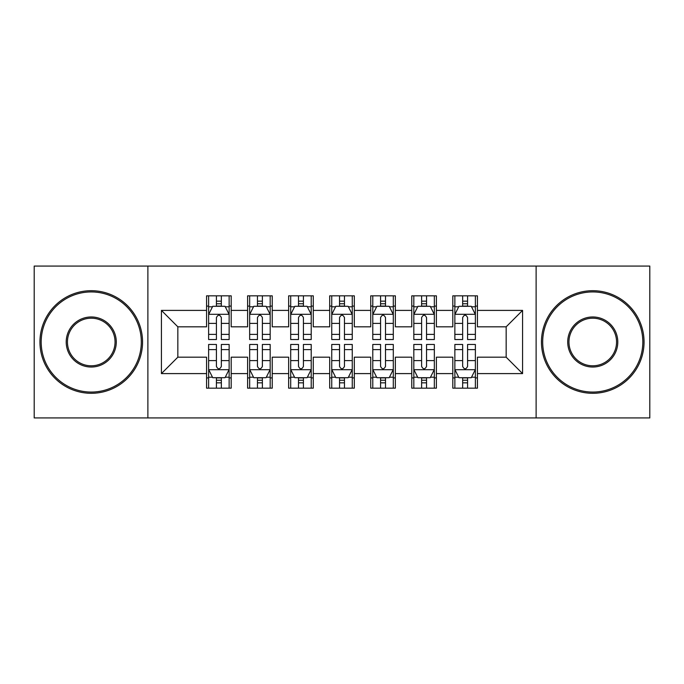 <?xml version="1.0" encoding="UTF-8"?>
<svg xmlns="http://www.w3.org/2000/svg" width="684" height="684" viewBox="0 0 684 684"><rect width="100%" height="100%" fill="white"/><g stroke="black" fill="none" stroke-linecap="round" stroke-linejoin="round"><path stroke-width="1.03" d="M536.119 417.924L649.8 417.924L649.8 266.076L536.119 266.076L536.119 417.924L147.881 417.924L147.881 266.076L34.2 266.076L34.2 417.924L147.881 417.924M536.119 266.076L147.881 266.076M161.424 373.601L161.424 310.399L206.568 310.399L206.568 326.815L177.84 326.815L177.84 357.185L161.424 373.601L206.568 373.601L206.568 388.17L231.192 388.17L231.192 373.601L247.608 373.601L247.608 388.17L272.232 388.17L272.232 373.601L288.648 373.601L288.648 388.17L313.272 388.17L313.272 373.601L329.688 373.601L329.688 388.17L354.312 388.17L354.312 373.601L370.728 373.601L370.728 388.17L395.352 388.17L395.352 373.601L411.768 373.601L411.768 388.17L436.392 388.17L436.392 373.601L452.808 373.601L452.808 388.17L477.432 388.17L477.432 357.185L506.16 357.185L506.16 326.815L477.432 326.815L477.432 310.399L522.576 310.399L522.576 373.601L477.432 373.601M477.432 310.399L477.432 295.83L452.808 295.83L452.808 310.399L436.392 310.399L436.392 295.83L411.768 295.83L411.768 310.399L395.352 310.399L395.352 295.83L370.728 295.83L370.728 310.399L354.312 310.399L354.312 295.83L329.688 295.83L329.688 310.399L313.272 310.399L313.272 295.83L288.648 295.83L288.648 310.399L272.232 310.399L272.232 295.83L247.608 295.83L247.608 310.399L231.192 310.399L231.192 295.83L206.568 295.83L206.568 310.399M436.392 373.601L436.392 357.185L452.808 357.185L452.808 373.601M522.576 310.399L506.16 326.815M395.352 373.601L395.352 357.185L411.768 357.185L411.768 373.601M452.808 310.399L452.808 326.815L436.392 326.815L436.392 310.399M354.312 373.601L354.312 357.185L370.728 357.185L370.728 373.601M411.768 310.399L411.768 326.815L395.352 326.815L395.352 310.399M313.272 373.601L313.272 357.185L329.688 357.185L329.688 373.601M370.728 310.399L370.728 326.815L354.312 326.815L354.312 310.399M272.232 373.601L272.232 357.185L288.648 357.185L288.648 373.601M329.688 310.399L329.688 326.815L313.272 326.815L313.272 310.399M231.192 373.601L231.192 357.185L247.608 357.185L247.608 373.601M288.648 310.399L288.648 326.815L272.232 326.815L272.232 310.399M177.84 357.185L206.568 357.185L206.568 373.601M247.608 310.399L247.608 326.815L231.192 326.815L231.192 310.399M452.808 306.09L454.86 306.09M475.38 306.09L477.432 306.09M411.768 306.09L413.82 306.09M434.34 306.09L436.392 306.09M370.728 306.09L372.78 306.09M393.3 306.09L395.352 306.09M329.688 306.09L331.74 306.09M352.26 306.09L354.312 306.09M288.648 306.09L290.7 306.09M311.22 306.09L313.272 306.09M247.608 306.09L249.66 306.09M270.18 306.09L272.232 306.09M206.568 306.09L208.62 306.09M229.14 306.09L231.192 306.09M206.568 377.91L208.62 377.91M229.14 377.91L231.192 377.91M247.608 377.91L249.66 377.91M270.18 377.91L272.232 377.91M288.648 377.91L290.7 377.91M311.22 377.91L313.272 377.91M329.688 377.91L331.74 377.91M352.26 377.91L354.312 377.91M370.728 377.91L372.78 377.91M393.3 377.91L395.352 377.91M411.768 377.91L413.82 377.91M434.34 377.91L436.392 377.91M452.808 377.91L454.86 377.91M475.38 377.91L477.432 377.91M161.424 310.399L177.84 326.815M506.16 357.185L522.576 373.601M221.342 301.165L216.418 301.165M229.14 334.391L221.342 334.391L221.342 339.538L229.14 339.538L229.14 314.503L225.036 306.295L212.724 306.295L208.62 314.503L208.62 339.538L216.418 339.538L216.418 334.391L208.62 334.391M208.62 314.503L208.62 295.83M229.14 314.503L229.14 295.83M216.418 306.295L216.418 295.83M221.342 295.83L221.342 306.295M221.342 334.391L221.342 317.581C219.701 314.418 218.059 314.418 216.418 317.581L216.418 334.391M221.342 306.09L216.418 306.09M216.418 382.835L221.342 382.835M208.62 349.609L216.418 349.609L216.418 344.462L208.62 344.462L208.62 369.497L212.724 377.705L225.036 377.705L229.14 369.497L229.14 344.462L221.342 344.462L221.342 349.609L229.14 349.609M229.14 369.497L229.14 388.17M208.62 369.497L208.62 388.17M221.342 377.705L221.342 388.17M216.418 388.17L216.418 377.705M216.418 349.609L216.418 366.419C218.059 369.582 219.701 369.582 221.342 366.419L221.342 349.609M216.418 377.91L221.342 377.91M262.382 301.165L257.458 301.165M270.18 334.391L262.382 334.391L262.382 339.538L270.18 339.538L270.18 314.503L266.076 306.295L253.764 306.295L249.66 314.503L249.66 339.538L257.458 339.538L257.458 334.391L249.66 334.391M249.66 314.503L249.66 295.83M270.18 314.503L270.18 295.83M257.458 306.295L257.458 295.83M262.382 295.83L262.382 306.295M262.382 334.391L262.382 317.581C260.741 314.418 259.099 314.418 257.458 317.581L257.458 334.391M262.382 306.09L257.458 306.09M303.422 301.165L298.498 301.165M311.22 334.391L303.422 334.391L303.422 339.538L311.22 339.538L311.22 314.503L307.116 306.295L294.804 306.295L290.7 314.503L290.7 339.538L298.498 339.538L298.498 334.391L290.7 334.391M290.7 314.503L290.7 295.83M311.22 314.503L311.22 295.83M298.498 306.295L298.498 295.83M303.422 295.83L303.422 306.295M303.422 334.391L303.422 317.581C301.781 314.418 300.139 314.418 298.498 317.581L298.498 334.391M303.422 306.09L298.498 306.09M257.458 382.835L262.382 382.835M249.66 349.609L257.458 349.609L257.458 344.462L249.66 344.462L249.66 369.497L253.764 377.705L266.076 377.705L270.18 369.497L270.18 344.462L262.382 344.462L262.382 349.609L270.18 349.609M270.18 369.497L270.18 388.17M249.66 369.497L249.66 388.17M262.382 377.705L262.382 388.17M257.458 388.17L257.458 377.705M257.458 349.609L257.458 366.419C259.099 369.582 260.741 369.582 262.382 366.419L262.382 349.609M257.458 377.91L262.382 377.91M298.498 382.835L303.422 382.835M290.7 349.609L298.498 349.609L298.498 344.462L290.7 344.462L290.7 369.497L294.804 377.705L307.116 377.705L311.22 369.497L311.22 344.462L303.422 344.462L303.422 349.609L311.22 349.609M311.22 369.497L311.22 388.17M290.7 369.497L290.7 388.17M303.422 377.705L303.422 388.17M298.498 388.17L298.498 377.705M298.498 349.609L298.498 366.419C300.139 369.582 301.781 369.582 303.422 366.419L303.422 349.609M298.498 377.91L303.422 377.91M91.246 392.069A50.069 50.069 0 0 0 141.314 342A50.069 50.069 0 0 0 91.246 291.931A50.069 50.069 0 0 0 41.177 342A50.069 50.069 0 0 0 91.246 392.069M91.246 290.7A51.3 51.3 0 0 1 142.546 342A51.3 51.3 0 0 1 91.246 393.3A51.3 51.3 0 0 1 39.946 342A51.3 51.3 0 0 1 91.246 290.7M91.246 367.034A25.034 25.034 0 0 1 66.211 342A25.034 25.034 0 0 1 91.246 316.966A25.034 25.034 0 0 1 116.28 342A25.034 25.034 0 0 1 91.246 367.034M91.246 318.197A23.803 23.803 0 0 0 67.442 342A23.803 23.803 0 0 0 91.246 365.803A23.803 23.803 0 0 0 115.049 342A23.803 23.803 0 0 0 91.246 318.197M592.754 392.069A50.069 50.069 0 0 0 642.823 342A50.069 50.069 0 0 0 592.754 291.931A50.069 50.069 0 0 0 542.686 342A50.069 50.069 0 0 0 592.754 392.069M592.754 290.7A51.3 51.3 0 0 1 644.054 342A51.3 51.3 0 0 1 592.754 393.3A51.3 51.3 0 0 1 541.454 342A51.3 51.3 0 0 1 592.754 290.7M592.754 367.034A25.034 25.034 0 0 1 567.72 342A25.034 25.034 0 0 1 592.754 316.966A25.034 25.034 0 0 1 617.789 342A25.034 25.034 0 0 1 592.754 367.034M592.754 318.197A23.803 23.803 0 0 0 568.951 342A23.803 23.803 0 0 0 592.754 365.803A23.803 23.803 0 0 0 616.558 342A23.803 23.803 0 0 0 592.754 318.197M344.462 301.165L339.538 301.165M352.26 334.391L344.462 334.391L344.462 339.538L352.26 339.538L352.26 314.503L348.156 306.295L335.844 306.295L331.74 314.503L331.74 339.538L339.538 339.538L339.538 334.391L331.74 334.391M331.74 314.503L331.74 295.83M352.26 314.503L352.26 295.83M339.538 306.295L339.538 295.83M344.462 295.83L344.462 306.295M344.462 334.391L344.462 317.581C342.821 314.418 341.179 314.418 339.538 317.581L339.538 334.391M344.462 306.09L339.538 306.09M385.502 301.165L380.578 301.165M393.3 334.391L385.502 334.391L385.502 339.538L393.3 339.538L393.3 314.503L389.196 306.295L376.884 306.295L372.78 314.503L372.78 339.538L380.578 339.538L380.578 334.391L372.78 334.391M372.78 314.503L372.78 295.83M393.3 314.503L393.3 295.83M380.578 306.295L380.578 295.83M385.502 295.83L385.502 306.295M385.502 334.391L385.502 317.581C383.861 314.418 382.219 314.418 380.578 317.581L380.578 334.391M385.502 306.09L380.578 306.09M339.538 382.835L344.462 382.835M331.74 349.609L339.538 349.609L339.538 344.462L331.74 344.462L331.74 369.497L335.844 377.705L348.156 377.705L352.26 369.497L352.26 344.462L344.462 344.462L344.462 349.609L352.26 349.609M352.26 369.497L352.26 388.17M331.74 369.497L331.74 388.17M344.462 377.705L344.462 388.17M339.538 388.17L339.538 377.705M339.538 349.609L339.538 366.419C341.179 369.582 342.821 369.582 344.462 366.419L344.462 349.609M339.538 377.91L344.462 377.91M380.578 382.835L385.502 382.835M372.78 349.609L380.578 349.609L380.578 344.462L372.78 344.462L372.78 369.497L376.884 377.705L389.196 377.705L393.3 369.497L393.3 344.462L385.502 344.462L385.502 349.609L393.3 349.609M393.3 369.497L393.3 388.17M372.78 369.497L372.78 388.17M385.502 377.705L385.502 388.17M380.578 388.17L380.578 377.705M380.578 349.609L380.578 366.419C382.219 369.582 383.861 369.582 385.502 366.419L385.502 349.609M380.578 377.91L385.502 377.91M426.542 301.165L421.618 301.165M434.34 334.391L426.542 334.391L426.542 339.538L434.34 339.538L434.34 314.503L430.236 306.295L417.924 306.295L413.82 314.503L413.82 339.538L421.618 339.538L421.618 334.391L413.82 334.391M413.82 314.503L413.82 295.83M434.34 314.503L434.34 295.83M421.618 306.295L421.618 295.83M426.542 295.83L426.542 306.295M426.542 334.391L426.542 317.581C424.901 314.418 423.259 314.418 421.618 317.581L421.618 334.391M426.542 306.09L421.618 306.09M421.618 382.835L426.542 382.835M413.82 349.609L421.618 349.609L421.618 344.462L413.82 344.462L413.82 369.497L417.924 377.705L430.236 377.705L434.34 369.497L434.34 344.462L426.542 344.462L426.542 349.609L434.34 349.609M434.34 369.497L434.34 388.17M413.82 369.497L413.82 388.17M426.542 377.705L426.542 388.17M421.618 388.17L421.618 377.705M421.618 349.609L421.618 366.419C423.259 369.582 424.901 369.582 426.542 366.419L426.542 349.609M421.618 377.91L426.542 377.91M467.582 301.165L462.658 301.165M475.38 334.391L467.582 334.391L467.582 339.538L475.38 339.538L475.38 314.503L471.276 306.295L458.964 306.295L454.86 314.503L454.86 339.538L462.658 339.538L462.658 334.391L454.86 334.391M454.86 314.503L454.86 295.83M475.38 314.503L475.38 295.83M462.658 306.295L462.658 295.83M467.582 295.83L467.582 306.295M467.582 334.391L467.582 317.581C465.941 314.418 464.299 314.418 462.658 317.581L462.658 334.391M467.582 306.09L462.658 306.09M462.658 382.835L467.582 382.835M454.86 349.609L462.658 349.609L462.658 344.462L454.86 344.462L454.86 369.497L458.964 377.705L471.276 377.705L475.38 369.497L475.38 344.462L467.582 344.462L467.582 349.609L475.38 349.609M475.38 369.497L475.38 388.17M454.86 369.497L454.86 388.17M467.582 377.705L467.582 388.17M462.658 388.17L462.658 377.705M462.658 349.609L462.658 366.419C464.299 369.582 465.941 369.582 467.582 366.419L467.582 349.609M462.658 377.91L467.582 377.91M229.037 314.298L208.723 314.298M208.62 306.791L212.476 306.791M225.284 306.791L229.14 306.791M216.418 323.395L208.62 323.395M229.14 323.395L221.342 323.395M221.342 303.773L216.418 303.773M208.723 369.702L229.037 369.702M229.14 377.209L225.284 377.209M212.476 377.209L208.62 377.209M221.342 360.605L229.14 360.605M208.62 360.605L216.418 360.605M216.418 380.227L221.342 380.227M270.077 314.298L249.763 314.298M249.66 306.791L253.516 306.791M266.324 306.791L270.18 306.791M257.458 323.395L249.66 323.395M270.18 323.395L262.382 323.395M262.382 303.773L257.458 303.773M311.117 314.298L290.803 314.298M290.7 306.791L294.556 306.791M307.364 306.791L311.22 306.791M298.498 323.395L290.7 323.395M311.22 323.395L303.422 323.395M303.422 303.773L298.498 303.773M249.763 369.702L270.077 369.702M270.18 377.209L266.324 377.209M253.516 377.209L249.66 377.209M262.382 360.605L270.18 360.605M249.66 360.605L257.458 360.605M257.458 380.227L262.382 380.227M290.803 369.702L311.117 369.702M311.22 377.209L307.364 377.209M294.556 377.209L290.7 377.209M303.422 360.605L311.22 360.605M290.7 360.605L298.498 360.605M298.498 380.227L303.422 380.227M352.157 314.298L331.843 314.298M331.74 306.791L335.596 306.791M348.404 306.791L352.26 306.791M339.538 323.395L331.74 323.395M352.26 323.395L344.462 323.395M344.462 303.773L339.538 303.773M393.197 314.298L372.883 314.298M372.78 306.791L376.636 306.791M389.444 306.791L393.3 306.791M380.578 323.395L372.78 323.395M393.3 323.395L385.502 323.395M385.502 303.773L380.578 303.773M331.843 369.702L352.157 369.702M352.26 377.209L348.404 377.209M335.596 377.209L331.74 377.209M344.462 360.605L352.26 360.605M331.74 360.605L339.538 360.605M339.538 380.227L344.462 380.227M372.883 369.702L393.197 369.702M393.3 377.209L389.444 377.209M376.636 377.209L372.78 377.209M385.502 360.605L393.3 360.605M372.78 360.605L380.578 360.605M380.578 380.227L385.502 380.227M434.237 314.298L413.923 314.298M413.82 306.791L417.676 306.791M430.484 306.791L434.34 306.791M421.618 323.395L413.82 323.395M434.34 323.395L426.542 323.395M426.542 303.773L421.618 303.773M413.923 369.702L434.237 369.702M434.34 377.209L430.484 377.209M417.676 377.209L413.82 377.209M426.542 360.605L434.34 360.605M413.82 360.605L421.618 360.605M421.618 380.227L426.542 380.227M475.277 314.298L454.963 314.298M454.86 306.791L458.716 306.791M471.524 306.791L475.38 306.791M462.658 323.395L454.86 323.395M475.38 323.395L467.582 323.395M467.582 303.773L462.658 303.773M454.963 369.702L475.277 369.702M475.38 377.209L471.524 377.209M458.716 377.209L454.86 377.209M467.582 360.605L475.38 360.605M454.86 360.605L462.658 360.605M462.658 380.227L467.582 380.227"/></g></svg>

